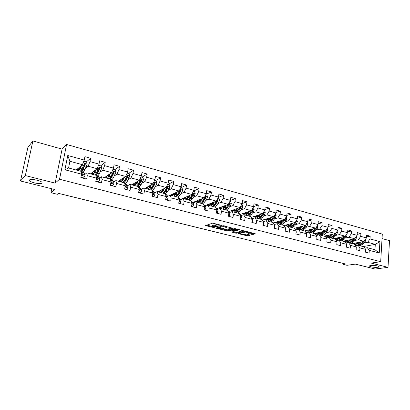 <?xml version="1.0" encoding="UTF-8"?>
<svg xmlns="http://www.w3.org/2000/svg" width="410" height="410" viewBox="0 0 410 410"><rect width="100%" height="100%" fill="white"/><g stroke="black" fill="none" stroke-linecap="round" stroke-linejoin="round"><path stroke-width="0.61" d="M221.918 225.403L212.626 223.127L205.584 225.597L214.563 227.76L211.996 226.73L212.216 226.31L218.197 226.597L215.624 225.556L216.449 224.926L221.918 225.403M370.645 265.485L369.482 266.198C371.296 267.135 374.079 267.499 377.83 267.284C378.886 267.135 379.291 266.895 379.035 266.567C377.195 265.624 374.397 265.26 370.645 265.485M29.484 179.99L29.658 180.846C31.309 182.742 41.046 184.541 42.122 183.157L41.979 182.281C40.385 180.39 30.448 178.56 29.484 179.99M251.889 234.407L253.011 234.469L255.276 233.751L246.605 231.491L245.472 231.435L238.005 233.541L247.568 235.929L250.11 235.248L249.839 234.961L246.333 234.079L243.97 234.366L240.004 233.777L240.239 233.433L245.165 232.05L249.183 232.639L247.999 233.362L251.889 234.407L251.981 233.603L254.103 233.387M25.338 175.577L55.145 183.116L62.089 149.127L32.892 140.963L25.338 175.577L20.5 180.994L54.796 189.512L51.004 192.715L57.441 194.294L58.574 193.382L345.44 263.978L343.067 264.332L347.039 265.306L355.244 264.101L375.135 269.037L388.019 267.351L389.5 240.649L382.038 238.564M55.145 183.116L59.532 179.252L380.685 261.703L371.147 263.077L388.019 267.351M233.075 228.298L222.994 225.746L215.783 228.144L225.787 230.492L233.095 228.114M235.478 228.677L244.324 230.984L236.78 233.234L231.737 232.127L234.858 231.004L232.08 230.241L230.963 230.179L227.909 231.086L226.858 230.933L234.341 228.616L235.478 228.677M20.5 180.994L27.87 147.477L32.892 140.963M59.532 179.252L66.584 144.458L382.304 234.11L380.685 261.703M366.519 236.903L370.174 236.17L366.632 235.186L366.453 237.923L360.723 236.344L360.913 233.592L357.305 232.588L357.115 235.35L351.283 233.741L351.483 230.963L347.808 229.938L347.603 232.721L341.668 231.086L341.878 228.288L338.142 227.248L337.922 230.051L331.874 228.385L332.105 225.561L328.297 224.501L328.061 227.33L321.906 225.633L322.147 222.789L318.268 221.707L318.022 224.557L311.749 222.83L312.005 219.96L308.053 218.863L307.792 221.733L301.401 219.97L301.673 217.085L297.645 215.962L297.368 218.858L290.854 217.059L291.141 214.148L287.041 213.005L286.744 215.926L280.107 214.097L280.409 211.16L276.227 209.992L275.915 212.939L269.15 211.073L269.472 208.111L265.208 206.922L264.88 209.894L257.977 207.988L258.32 205L253.969 203.79L253.626 206.789L246.589 204.846L246.948 201.833L242.51 200.598L242.146 203.621L234.971 201.638L235.345 198.599L230.825 197.338L230.44 200.387L223.117 198.368L223.511 195.303L218.899 194.017L218.494 197.092L211.022 195.027L211.437 191.936L206.732 190.624L206.307 193.725L198.681 191.624L199.116 188.508L194.309 187.165L193.863 190.291L186.078 188.144L186.54 185.002L181.63 183.634L181.164 186.791L173.215 184.592L173.696 181.42L168.689 180.026L168.197 183.208L160.079 180.969L160.587 177.766L155.467 176.341L154.949 179.554L146.657 177.263L147.19 174.035L141.962 172.579L141.419 175.818L132.948 173.481L133.506 170.222L128.161 168.736L127.597 172.005L118.936 169.617L119.52 166.327L114.062 164.805L113.467 168.105L104.617 165.66L105.226 162.339L99.645 160.787L99.02 164.118L89.974 161.622L90.61 158.27L84.906 156.676L84.255 160.043L67.773 155.492L64.903 169.76L68.562 167.977L81.144 171.334L81.523 174.158L80.862 177.576L86.638 179.088L87.289 175.685L86.874 172.861L95.935 175.28L96.411 178.104L95.781 181.486L101.434 182.968L102.054 179.595L101.536 176.777L110.398 179.139L110.977 181.958L110.372 185.31L115.897 186.76L116.491 183.419L115.876 180.6L124.548 182.916L125.219 185.73L124.645 189.051L130.047 190.465L130.611 187.16L129.908 184.346L138.39 186.611L139.154 189.42L138.6 192.71L143.889 194.094L144.433 190.819L143.638 188.011L151.941 190.225L152.786 193.028L152.264 196.287L157.44 197.646L157.952 194.396L157.076 191.598L165.209 193.766L166.132 196.564L165.635 199.793L170.698 201.12L171.19 197.902L170.237 195.109L178.196 197.23L179.201 200.024L178.724 203.227L183.685 204.523L184.151 201.336L183.121 198.548L190.916 200.628L191.993 203.411L191.542 206.584L196.4 207.86L196.841 204.698L195.739 201.915L203.375 203.949L204.523 206.732L204.093 209.874L208.854 211.124L209.274 207.988L208.101 205.21L215.583 207.209L216.798 209.981L216.388 213.097L221.051 214.317L221.456 211.211L220.211 208.444L227.545 210.402L228.826 213.164L228.437 216.254L233.008 217.454L233.392 214.374L232.086 211.611L239.276 213.528L240.619 216.285L240.25 219.35L244.724 220.524L245.088 217.469L243.724 214.717L250.771 216.598L252.17 219.35L251.822 222.384L256.214 223.537L256.558 220.508L255.133 217.761L262.041 219.606L263.502 222.348L263.169 225.356L267.474 226.489L267.802 223.486L266.321 220.749L273.101 222.558L274.613 225.29L274.3 228.278L278.523 229.38L278.831 226.407L277.293 223.675L283.945 225.449L285.509 228.175L285.211 231.137L289.357 232.224L289.644 229.272L288.061 226.551L294.585 228.288L296.199 231.004L295.917 233.941L299.982 235.007L300.258 232.08L298.623 229.369L305.025 231.076L306.69 233.782L306.424 236.693L310.411 237.738L310.672 234.838L308.991 232.132L315.275 233.813L316.986 236.508L316.735 239.399L320.646 240.424L320.892 237.544L319.164 234.848L325.335 236.493L327.088 239.184L326.852 242.049L330.696 243.058L330.926 240.198L329.153 237.513L335.211 239.132L337.005 241.813L336.784 244.652L340.556 245.641L340.771 242.807L338.962 240.132L344.907 241.721L346.742 244.391L346.537 247.209L350.242 248.178L350.442 245.37L348.592 242.705L354.435 244.263L356.31 246.922L356.116 249.721L359.749 250.674L359.939 247.886L358.053 245.226L363.793 246.758L365.699 249.408L365.52 252.186L369.092 253.119L369.272 250.356L367.345 247.707L374.965 249.741L375.293 244.375L367.693 242.305L364.039 242.997M370.174 236.17L369.999 238.907L379.926 241.644L379.25 252.996L369.272 250.356M365.699 249.408L359.939 247.886M356.31 246.922L350.442 245.37M346.742 244.391L340.771 242.807M337.005 241.813L330.926 240.198M327.088 239.184L320.892 237.544M316.986 236.508L310.672 234.838M306.69 233.782L300.258 232.08M296.199 231.004L289.644 229.272M285.509 228.175L278.831 226.407M274.613 225.29L267.802 223.486M263.502 222.348L256.558 220.508M252.17 219.35L245.088 217.469M240.619 216.285L233.392 214.374M228.826 213.164L221.456 211.211M216.798 209.981L209.274 207.988M204.523 206.732L196.841 204.698M191.993 203.411L184.151 201.336M179.201 200.024L171.19 197.902M166.132 196.564L157.952 194.396M152.786 193.028L144.433 190.819M139.154 189.42L130.611 187.16M125.219 185.73L116.491 183.419M110.977 181.958L102.054 179.595M96.411 178.104L87.289 175.685M81.523 174.158L64.903 169.76M354.793 240.501L358.427 239.783L364.152 241.341L352.134 243.648M346.537 242.131L345.353 242.366M355.455 245.708L358.053 245.226M364.152 241.341L366.453 237.923M358.427 239.783L360.723 236.344M345.389 237.964L348.992 237.216L354.819 238.799L342.934 241.193M337.189 239.66L335.764 239.952M345.943 243.222L348.592 242.705M354.819 238.799L357.115 235.35M348.992 237.216L351.283 233.741M335.81 235.381L339.388 234.602L345.317 236.216L333.571 238.692M327.682 237.144L325.996 237.513M336.251 240.685L338.962 240.132M345.317 236.216L347.603 232.721M339.388 234.602L341.668 231.086M326.058 232.752L329.609 231.942L335.646 233.587L324.043 236.15M318.011 234.587L316.048 235.032M316.566 235.437L316.253 235.355M326.386 238.113L329.153 237.513M335.646 233.587L337.922 230.051M329.609 231.942L331.874 228.385M316.13 230.071L319.646 229.231L325.801 230.907L314.347 233.562M308.166 231.978L305.911 232.516M306.429 232.747L305.978 232.624M316.341 235.489L319.164 234.848M325.801 230.907L328.061 227.33M319.646 229.231L321.906 225.633M306.019 227.345L309.504 226.469L315.767 228.175L304.476 230.927M298.152 229.323L295.789 229.918L298.049 229.277M296.102 230L295.789 229.918M306.101 232.824L308.991 232.132M315.767 228.175L318.022 224.557M309.504 226.469L311.749 222.83M295.712 224.572L299.167 223.66L305.553 225.392L294.426 228.247M295.666 230.112L298.623 229.369M305.553 225.392L307.792 221.733M299.167 223.66L301.401 219.97M285.216 221.743L288.635 220.79L295.138 222.563L284.012 225.567M282.034 222.63L279.492 224.26M285.037 227.35L288.061 226.551M295.138 222.563L297.368 218.858M288.635 220.79L290.854 217.059M274.521 218.863L277.903 217.869L284.53 219.673L273.275 222.876M274.259 224.526L277.293 223.675M284.53 219.673L286.744 215.926M277.903 217.869L280.107 214.097M263.62 215.926L266.961 214.896L273.721 216.731L262.328 220.144M263.333 221.631L266.321 220.749M273.721 216.731L275.915 212.939M266.961 214.896L269.15 211.073M252.509 212.939L255.809 211.857L262.697 213.733L251.171 217.382M252.196 218.679L255.133 217.761M262.697 213.733L264.88 209.894M255.809 211.857L257.977 207.988M241.177 209.889L244.432 208.762L251.458 210.673L239.819 214.568M240.839 215.67L243.724 214.717M251.458 210.673L253.626 206.789M244.432 208.762L246.589 204.846M229.626 206.784L232.834 205.61L239.999 207.557L228.416 211.657M226.146 208.06L225.879 208.157M229.257 212.605L232.086 211.611M239.999 207.557L242.146 203.621M232.834 205.61L234.971 201.638M217.838 203.616L221 202.386L228.308 204.375L216.782 208.705M214.261 205.01L213.969 205.123M217.443 209.474L220.211 208.444M228.308 204.375L230.44 200.387M221 202.386L223.117 198.368M205.815 200.393L208.931 199.101L216.388 201.131L204.913 205.702L206.097 206.004M202.094 201.93L201.807 202.048M205.389 206.286L208.101 205.21M216.388 201.131L218.494 197.092M208.931 199.101L211.022 195.027M193.546 197.097L196.61 195.749L204.221 197.82L192.7 202.53M193.089 203.032L195.739 201.915M204.221 197.82L206.307 193.725M196.61 195.749L198.681 191.624M181.025 193.745L184.034 192.326L191.803 194.442L180.866 199.388L180.159 199.198M180.538 199.711L183.121 198.548M191.803 194.442L193.863 190.291M184.034 192.326L186.078 188.144M168.243 190.322L171.196 188.836L179.124 190.993L170.478 195.17M168.295 196.047L167.357 195.796M167.726 196.323L170.237 195.109M179.124 190.993L181.164 186.791M171.196 188.836L173.215 184.592M155.19 186.832L158.081 185.269L166.183 187.472L157.829 191.798M155.205 192.567L154.283 192.326M154.642 192.864L157.076 191.598M166.183 187.472L168.197 183.208M158.081 185.269L160.079 180.969M141.86 183.275L144.694 181.625L152.966 183.875L144.925 188.354M141.839 189.02L140.932 188.779M139.18 190.512L139.441 190.363M141.281 189.333L143.638 188.011M152.966 183.875L154.949 179.554M144.694 181.625L146.657 177.263M128.243 179.647L131.01 177.899L139.467 180.2L131.748 184.838M128.186 185.392L127.3 185.156M127.628 185.73L129.908 184.346M139.467 180.2L141.419 175.818M131.01 177.899L132.948 173.481M114.328 175.951L117.034 174.096L125.67 176.449L118.295 181.246M114.236 181.686L113.365 181.451M113.678 182.055L115.876 180.6M125.67 176.449L127.597 172.005M117.034 174.096L118.936 169.617M100.101 172.185L102.746 170.206L111.576 172.61L104.555 177.581M99.978 177.899L99.128 177.668M99.425 178.299L101.536 176.777M111.576 172.61L113.467 168.105M102.746 170.206L104.617 165.66M85.562 168.351L88.14 166.234L97.165 168.689L90.523 173.835M81.626 171.58L81.221 171.913M85.408 174.024L84.573 173.804M84.849 174.465L86.874 172.861M97.165 168.689L99.02 164.118M88.14 166.234L89.974 161.622M67.773 155.492L69.9 161.273L82.436 164.682L76.183 170.012M82.436 164.682L84.255 160.043M62.089 149.127L66.584 144.458M343.139 263.41L343.067 264.332M51.814 188.769L51.004 192.715M69.9 161.273L68.562 167.977M355.721 244.56L354.773 244.739M363.127 246.579L375.293 244.375L379.926 241.644M364.797 248.158L367.345 247.707M295.456 229.754L295.8 229.841M285.673 227.181L287.851 226.576M284.786 226.914L285.673 227.15M273.916 224.029L275.002 224.316M262.83 221.082L264.071 221.41M251.653 218.11L252.929 218.448M240.306 215.096L241.562 215.429M228.739 212.021L229.974 212.349M216.936 208.885L218.156 209.208M193.079 202.545L193.792 202.735M379.25 252.996L374.965 249.741M367.693 242.305L369.999 238.907M83.025 167.152L83.158 166.46M76.788 169.494L77.854 169.776M81.211 171.846L81.559 171.559M86.32 161.919L90.61 158.27M100.681 165.865L105.226 162.339M91.169 173.338L92.276 173.635M114.733 169.73L119.52 166.327M105.237 177.099L106.39 177.407M128.484 173.512L133.506 170.222M119.013 180.779L120.202 181.102M141.947 177.212L147.19 174.035M132.497 184.387L133.727 184.715M155.134 180.841L160.587 177.766M145.704 187.918L146.97 188.257M168.049 184.392L173.696 181.42M158.644 191.378L159.946 191.726M180.697 187.872L186.54 185.002M171.318 194.765L172.651 195.124M193.458 191.111L199.116 188.508M183.741 198.086L185.105 198.45M206.02 194.284L211.437 191.936M195.913 201.341L197.312 201.715M218.325 197.415L223.511 195.303M207.849 204.534L209.274 204.913M230.374 200.51L235.345 198.599M219.555 207.66L221.005 208.049M242.151 203.575L246.948 201.833M231.03 210.73L232.511 211.124M253.646 206.609L258.32 205M242.289 213.743L243.791 214.143M264.911 209.592L269.472 208.111M253.339 216.695L254.861 217.1M275.961 212.534L280.409 211.16M264.178 219.591L265.726 220.006M286.795 215.424L291.141 214.148M274.813 222.435L276.386 222.855M297.424 218.269L301.673 217.085M285.257 225.228L286.846 225.654M307.854 221.062L312.005 219.96M295.507 227.97L297.117 228.401M305.875 232.455L308.069 231.927M318.083 223.814L322.147 222.789M305.578 230.661L307.203 231.096M316.007 234.966L317.919 234.53M328.128 226.52L332.105 225.561M315.464 233.305L317.109 233.746M325.955 237.446L327.595 237.088M337.989 229.18L341.878 228.288M325.176 235.899L326.837 236.344M335.718 239.891L337.102 239.604M347.675 231.799L351.483 230.963M334.719 238.451L336.395 238.902M345.307 242.3L346.45 242.074M357.182 234.371L360.913 233.592M344.092 240.957L345.784 241.408M354.727 244.678L355.639 244.503M353.302 243.422L355.009 243.878M217.008 223.998L216.562 224.096L216.449 224.926M215.67 225.203L215.967 224.29L216.562 224.096M215.573 225.29L212.908 225.295L212.8 226.12M212.042 226.387L212.324 225.485L212.908 225.295M206.717 225.11L211.985 226.428M221.764 228.872L225.889 229.682L232.06 227.811M216.951 227.668L217.31 227.76M224.378 226.187L217.249 228.226L222.153 228.795L226.479 227.453L226.735 227.017L224.378 226.187L224.413 225.874M243.186 230.625L236.877 232.434L236.78 233.234M232.952 231.671L236.877 232.434M232.316 229.457L231.855 229.359M237.897 230.225L238.128 229.861L234.059 229.257L232.26 229.902L235.048 230.671L237.897 230.225M249.172 232.89L251.981 233.603M240.081 232.957L240.034 233.515M243.847 234.392L246.564 235.073L249.044 234.761M239.148 233.218L240.045 233.444M81.011 165.896L80.211 167.608C79.55 168.997 79.012 169.622 78.607 169.479L78.213 168.279M81.651 165.348L80.211 168.433L78.643 170.668M78.095 170.519L77.803 168.633M83.778 161.248L86.633 162.001L87.227 164.082L84.921 169.699C84.111 171.365 83.461 172.108 82.953 171.933L81.303 171.493M82.861 168.93L83.087 166.603M81.159 171.447L81.185 171.462C81.682 171.631 82.333 170.888 83.133 169.222L85.27 164.308L84.547 163.575L82.005 168.915L80.427 171.144M79.806 166.921L80.078 166.993L79.986 168.064M80.078 166.993L80.119 166.655M80.806 170.852L80.995 171.293M84.547 163.575L84.188 163.877L84.87 164.641L83.133 168.392C82.466 169.776 81.923 170.401 81.508 170.258L81.359 170.124M80.919 177.269L83.563 177.966L84.87 176.367L84.921 174.634L83.835 172.656M82.518 174.778L82.174 175.383M81.247 172.103L82.02 174.926L82.794 175.613L83.163 175.229L83.122 174.158L82.482 172.6L82.174 172.215L81.431 172.507M81.8 173.409L82.769 175.541L83.163 175.229M83.256 178.201L83.563 177.966M95.556 169.94L94.777 171.529C94.095 172.897 93.526 173.507 93.085 173.358L92.634 172.2M96.237 169.412L94.797 172.354L93.152 174.537M92.557 174.378L92.188 172.543M98.549 165.281L101.173 165.999L101.757 168.059L99.404 173.594C98.574 175.229 97.882 175.957 97.334 175.767L95.955 175.403M97.17 173.143L97.252 171.395M95.94 175.316L97.657 173.123L99.292 169.807L99.845 168.284L99.148 167.562L96.55 172.825L94.9 175.003M94.372 170.852L94.346 172.323M95.217 170.632L95.269 170.16M95.217 174.803L95.392 175.137M99.148 167.562L98.795 167.833L99.425 168.607L97.636 172.302C96.944 173.666 96.376 174.27 95.925 174.117L95.843 174.065M109.788 173.876L109.029 175.372C108.322 176.715 107.733 177.31 107.251 177.151L106.743 176.034M110.51 173.368L109.065 176.192L107.348 178.324M106.708 178.155L106.272 176.367M112.986 169.248L115.394 169.914L115.979 171.949L113.575 177.402C112.719 179.011 111.997 179.718 111.407 179.524L110.423 179.262M111.197 177.161L111.171 175.9M110.136 179.067L111.863 176.946L113.544 173.681L114.103 172.179L113.432 171.462L110.782 176.654L109.06 178.78M108.435 174.834L108.43 176.377M109.121 175.183L109.209 174.286M109.608 174.004L109.583 174.286M113.073 171.739L113.662 172.492L111.822 176.126C111.115 177.458 110.521 178.048 110.034 177.894L110.146 177.925M95.837 181.184L98.241 181.814L99.507 180.231L99.522 178.509L98.303 176.51M97.032 178.442L96.719 178.924M96.181 176.736L96.719 178.811L97.467 179.493L97.836 179.103L97.759 178.037L96.688 176.085L96.089 176.197M96.463 177.351L97.416 179.406L97.836 179.103M97.913 182.045L98.241 181.814M110.428 185.012L112.596 185.581L113.826 184.008L113.806 182.291L112.453 180.282M110.823 181.22L111.089 182.609L111.822 183.285L112.181 182.896L112.084 181.835L111.269 180.262L110.541 179.841M111.059 181.732L111.74 183.188L112.181 182.896M112.248 185.802L112.596 185.581M123.723 177.714L122.974 179.129C122.247 180.451 121.632 181.03 121.114 180.861L120.56 179.775M124.476 177.222L123.031 179.944L121.247 182.035M120.555 181.85L120.063 180.098M127.105 173.133L129.314 173.737L129.888 175.757L127.443 181.133C126.562 182.716 125.808 183.403 125.178 183.198L124.578 183.034M124.942 181.03L124.855 180.128M123.969 182.763L125.767 180.682L127.495 177.468L128.058 175.987L127.407 175.275L124.712 180.4L122.918 182.481M122.165 178.729L122.231 180.272M122.774 179.483L122.867 178.273M123.287 177.996L123.236 178.632M127.059 175.541L127.592 176.29L127.428 176.654L125.706 179.867L123.938 181.62M137.365 181.461L136.622 182.804C135.879 184.111 135.233 184.674 134.69 184.495L134.085 183.434M138.155 180.989L136.699 183.618L134.844 185.663M134.111 185.469L133.563 183.747M140.922 176.93L142.936 177.484L143.505 179.477L142.788 181.625L141.014 184.782C140.117 186.34 139.333 187.011 138.662 186.796L138.426 186.729M138.406 184.782L138.298 184.146M137.514 186.376L139.379 184.341L141.142 181.179L141.711 179.713L141.086 179.011L138.344 184.064L136.484 186.099M135.618 182.511L135.751 184.044M136.181 183.521L136.253 182.127M136.694 181.866L136.884 182.327M140.738 179.267L141.224 180.005L141.06 180.364L139.297 183.526L137.56 185.248M136.643 182.768L136.668 182.271M150.721 185.125L149.983 186.406C149.225 187.688 148.558 188.236 147.979 188.052L147.333 187.011M151.541 184.669L150.075 187.216L148.164 189.22M147.39 189.01L146.785 187.319M154.447 180.651L156.272 181.153L156.835 183.126L156.113 185.243L154.309 188.354C153.442 189.799 152.669 190.46 151.982 190.353M151.603 188.426L151.49 187.98M150.777 189.917L152.704 187.923L154.503 184.808L155.083 183.367L154.473 182.67L151.69 187.652L149.768 189.645M148.799 186.196L149.004 187.708M149.332 187.36L149.373 185.873M149.829 185.622L150.255 185.935M154.134 182.921L154.406 183.998L152.607 187.114L150.906 188.79M149.809 186.699L149.819 185.817M124.696 188.754L126.639 189.261L127.838 187.703L127.782 185.996L126.306 183.972M125.163 186.048L125.865 186.991L126.224 186.606L126.095 185.551L124.696 183.536M125.209 185.791L125.757 186.888L126.224 186.606M126.275 189.476L126.639 189.261M138.652 192.413L140.379 192.869L141.547 191.321L141.46 189.625L139.866 187.585M139.005 190.307L139.61 190.624L139.964 190.24L139.81 189.189L138.58 187.303M139.092 189.768L139.477 190.512L139.964 190.24M140.005 193.074L140.379 192.869M152.31 196L153.832 196.4L154.965 194.858L154.847 193.177L153.145 191.121M152.623 194.048L153.412 193.797L153.232 192.746L152.253 191.26M152.694 193.623L152.904 194.058L153.412 193.797M153.437 196.6L153.832 196.4M165.676 199.506L167.003 199.854L168.105 198.327L167.957 196.651L166.147 194.586M165.968 197.625L166.578 197.277L165.707 195.278M166.009 197.374L166.578 197.277M166.593 200.044L167.003 199.854M178.765 202.94L179.898 203.237L180.974 201.72L180.795 200.054L178.883 197.979M179.042 201.069L179.467 200.685L178.888 199.157M179.477 203.421L179.898 203.237M191.583 206.302L192.531 206.553L193.576 205.046L193.371 203.386L191.362 201.305M191.854 204.38L192.1 204.021L191.803 202.919M192.095 206.732L192.531 206.553M204.129 209.592L204.908 209.797L205.922 208.3L205.692 206.655L203.801 204.616M204.421 207.496L204.467 207.147M204.457 209.971L204.908 209.797M216.429 212.821L217.034 212.98L218.023 211.493L217.766 209.853L215.86 207.839M216.572 213.144L217.034 212.98M228.472 215.978L228.918 216.096L229.882 214.625L229.605 212.995L227.878 211.119M228.447 216.26L228.918 216.096M240.28 219.078L240.573 219.155L241.51 217.689L241.203 216.07L239.732 214.471M240.26 219.253L240.573 219.155M251.853 222.112L252.908 220.698L252.58 219.083L251.412 217.859M263.199 225.085L264.086 223.645L263.738 222.046L262.871 221.159M274.362 227.678L275.054 226.54L274.685 224.946L274.106 224.372M285.304 230.225L285.811 229.374L285.129 227.509M296.035 232.726L296.363 232.162L295.958 230.584M306.562 235.176L306.67 234.023M163.8 188.708L163.072 189.933C162.293 191.193 161.601 191.731 160.997 191.537L160.31 190.512M164.656 188.262L163.18 190.737L161.207 192.7M160.392 192.48L159.736 190.809M167.685 184.29L169.33 184.746L169.889 186.699L169.166 188.79L167.321 191.854L165.225 193.817M164.533 191.972L164.425 191.675M163.764 193.382L165.753 191.429L167.587 188.364L168.172 186.939L167.582 186.253L164.758 191.162L162.775 193.115M161.719 189.784L161.981 191.275M162.232 191.055L162.232 189.517M162.703 189.271L163.344 189.471M168.172 186.939L167.644 187.211L165.64 190.624L163.985 192.249M162.729 190.46L162.703 189.297M176.613 192.208L175.885 193.387C175.096 194.632 174.383 195.15 173.748 194.95L173.02 193.94M177.494 191.783L176.013 194.191L173.983 196.108M173.133 195.877L172.425 194.232M180.646 187.857L182.117 188.262L182.675 190.194L181.948 192.264L180.067 195.278L178.022 197.184M176.49 196.774L178.529 194.868L180.405 191.844L180.989 190.44L180.421 189.758L177.556 194.607L175.521 196.518M174.378 193.289L174.706 194.755M174.88 194.622L174.834 193.069M180.989 190.44L180.446 190.701L178.401 194.063L176.807 195.626M175.398 194.084L175.326 192.828M189.164 195.631L188.441 196.769C187.636 197.994 186.904 198.501 186.237 198.296L185.479 197.302M190.076 195.221L188.585 197.569L186.499 199.45M185.612 199.209L184.864 197.579M193.341 191.347L194.642 191.706L195.196 193.623L194.468 195.667L192.556 198.64L190.46 200.505M188.959 200.106L191.05 198.235L192.956 195.257L193.546 193.863L192.997 193.192L190.096 197.974L188.005 199.849M186.786 196.708L187.17 198.148M187.278 198.081L187.185 196.528M193.546 193.863L192.987 194.12L190.906 197.435L189.379 198.932M187.826 197.589L187.698 196.298M201.464 198.988L200.746 200.085C199.926 201.289 199.173 201.787 198.481 201.576L197.687 200.587M202.407 198.589L200.9 200.879L198.768 202.719M197.845 202.473L197.051 200.859M205.774 194.765L206.917 195.083L207.47 196.974L206.737 198.999L204.795 201.93L202.648 203.755M201.177 203.365L203.319 201.53L205.256 198.599L205.851 197.225L205.313 196.559L202.386 201.279L200.244 203.114M198.952 200.054L199.388 201.469M199.301 199.906L199.434 201.448M205.851 197.225L205.272 197.466L203.16 200.736L201.71 202.161M200.013 201.002L199.829 199.68M213.523 202.273L212.805 203.334C211.97 204.523 211.201 205.01 210.484 204.79L209.659 203.811M214.486 201.889L212.974 204.129L210.791 205.928M209.833 205.676L209.003 204.077M217.961 198.117L218.95 198.389L219.493 200.264L218.761 202.268L216.793 205.154L214.594 206.942M213.144 202.832L213.144 202.422M213.149 206.558L215.342 204.764L217.31 201.874L217.91 200.516L217.387 199.86L214.425 204.518L212.236 206.317M210.878 203.324L211.37 204.718M211.181 203.206L211.34 204.677M217.91 200.516L217.315 200.751L215.173 203.975L213.8 205.318M211.965 204.318L211.724 202.991M225.341 205.492L224.624 206.522C223.778 207.691 222.989 208.162 222.251 207.937L221.395 206.973M226.33 205.118L224.808 207.306L222.574 209.074M221.59 208.813L220.718 207.224M229.897 201.402L230.738 201.633L231.281 203.488L230.548 205.471L228.549 208.316L226.305 210.069M224.777 206.297L224.767 205.707M224.89 209.695L227.13 207.931L229.123 205.082L229.728 203.739L229.221 203.093L226.233 207.691L223.998 209.454M222.574 206.527L223.117 207.896M222.83 206.435L222.989 207.711M229.728 203.739L229.118 203.97L225.659 208.408M223.686 207.557L223.394 206.22M236.929 208.644L236.216 209.643C235.355 210.796 234.551 211.258 233.787 211.027L232.9 210.069M237.943 208.285L236.406 210.427L234.136 212.16M233.116 211.888L232.209 210.315M241.603 204.621L242.3 204.81L242.838 206.65L242.105 208.608L240.081 211.411L237.79 213.133M236.206 209.653L236.175 208.91M240.362 206.891L237.805 210.801L235.524 212.529M234.048 209.664L234.633 211.012M234.259 209.587L234.407 210.678M236.406 212.764L238.687 211.037L240.711 208.229L241.316 206.906L240.824 206.261M241.316 206.906L240.69 207.127L237.298 211.432M235.181 210.719L234.843 209.382M248.291 211.734L247.578 212.703C246.712 213.846 245.887 214.292 245.103 214.056L244.191 213.108M249.326 211.386L247.783 213.487L245.467 215.183M244.421 214.907L243.478 213.343M253.072 207.773L253.636 207.931L254.169 209.751L253.436 211.688L251.386 214.456L249.054 216.142M247.43 212.898L247.363 212.047M251.453 210.678L249.157 213.856L246.835 215.547M245.303 212.734L245.933 214.061M245.472 212.677L245.605 213.584M247.696 215.778L250.018 214.087L252.068 211.319L252.673 210.007L252.181 209.377M252.673 210.007L252.042 210.217L248.721 214.389M246.461 213.81L246.072 212.477M259.438 214.763L258.725 215.711C257.849 216.834 257.008 217.269 256.204 217.028L255.266 216.085M260.493 214.43L258.946 216.485L256.588 218.151M255.517 217.864L254.538 216.316M264.327 210.868L264.757 210.986L265.285 212.79L264.553 214.707L262.477 217.433L260.104 219.089M258.449 216.049L258.341 215.112M262.584 213.769L260.288 216.849L257.926 218.509M256.347 215.742L257.019 217.049M256.475 215.701L256.588 216.418M258.772 218.735L261.134 217.074L263.21 214.343L263.82 213.046L263.445 212.421M263.82 213.046L263.169 213.251L259.93 217.285M257.526 216.834L257.09 215.506M270.374 217.736L269.662 218.653C268.776 219.76 267.92 220.19 267.094 219.945L266.131 219.007M271.451 217.413L269.893 219.427L267.494 221.062M266.397 220.77L265.388 219.232M275.361 213.902L276.186 215.773L275.453 217.669L273.357 220.36L270.948 221.984M269.267 219.114L269.119 218.11M273.501 216.798L271.21 219.78L268.811 221.41M267.182 218.694L267.894 219.98M267.274 218.663L267.361 219.196M269.642 221.636L272.04 220.006L274.136 217.31L274.746 216.034L274.469 215.434M274.746 216.034L274.09 216.229L270.938 220.114M268.386 219.796L267.904 218.474M281.101 220.652L280.394 221.549C279.492 222.64 278.626 223.055 277.78 222.804L276.791 221.877M282.198 220.339L280.63 222.317L278.2 223.916M277.211 223.701L276.038 222.092M286.18 216.88L286.882 218.699L286.149 220.575L284.033 223.23L281.588 224.823M279.892 222.097L279.702 221.046M277.816 221.584L278.569 222.855M277.877 221.564L277.934 221.907M280.302 224.48L282.741 222.881L284.858 220.226L285.473 218.96L285.278 218.407M284.412 219.709L281.742 222.886M279.046 222.691L278.518 221.385M284.207 219.765L281.926 222.666L280.63 222.317M291.633 223.506L290.921 224.383C290.013 225.459 289.132 225.869 288.271 225.613L287.261 224.69M292.745 223.209L291.172 225.151L288.707 226.72M287.892 226.592L286.487 224.895M296.799 219.801L297.378 221.574L296.645 223.429L294.508 226.048L292.033 227.606M290.321 225.013L290.085 223.927M294.718 222.676L292.443 225.49L289.972 227.058M288.256 224.419L289.045 225.674M290.772 227.273L293.242 225.705L295.379 223.086L295.877 221.338M294.867 222.635L292.356 225.597M289.506 225.536L288.942 224.234M301.965 226.315L301.258 227.171C300.34 228.232 299.443 228.631 298.567 228.37L297.537 227.453M303.098 226.023L301.519 227.929L299.018 229.472M298.429 229.415L296.748 227.652M307.192 222.717L307.684 224.393L306.952 226.228L304.794 228.811L302.283 230.343M300.566 227.857L300.289 226.745M305.035 225.526L302.764 228.267L300.263 229.805M298.506 227.201L299.326 228.437M301.048 230.015L303.549 228.478L305.706 225.889L306.26 224.234M305.132 225.5L302.78 228.247M299.777 228.319L299.172 227.032M312.112 229.067L311.405 229.902C310.483 230.953 309.57 231.342 308.679 231.076L307.623 230.164M313.26 228.785L311.672 230.661L309.145 232.173M308.848 232.168L306.823 230.358M317.35 225.638L317.796 227.155L317.063 228.975L314.89 231.527L312.348 233.029M310.626 230.64L310.308 229.508M315.157 228.324L312.897 230.989L310.365 232.501M308.571 229.928L309.427 231.153M311.134 232.706L313.67 231.199L315.843 228.647L316.448 227.089M315.208 228.314L313.045 230.82M309.863 231.05L309.222 229.774M322.075 231.768L321.368 232.588L318.606 233.736L317.53 232.824M323.239 231.496L321.645 233.341C320.523 234.587 319.416 235.043 318.324 234.72L316.72 233.013M327.323 228.498L327.728 229.872L326.995 231.676L324.802 234.192L322.234 235.668M320.507 233.367L320.148 232.219M323.264 233.182L325.104 231.066L322.849 233.664L320.282 235.145M318.457 232.608L319.339 233.818M321.04 235.35L323.608 233.869L325.796 231.348L326.432 229.907M319.769 233.731L319.093 232.465M331.859 234.423L331.152 235.222L328.354 236.344L327.262 235.437M333.038 234.161L331.439 235.975C330.306 237.2 329.189 237.651 328.077 237.323L326.442 235.622M337.112 231.307L337.481 232.542L336.748 234.325L334.539 236.811L331.941 238.261M330.214 236.037L329.814 234.874M334.862 233.756L332.618 236.293L330.024 237.749M328.169 235.237L329.081 236.432M330.767 237.943L333.366 236.493L335.57 234.002L336.21 232.711M329.496 236.36L328.784 235.104M341.468 237.031L340.761 237.815L337.932 238.912L336.825 238.01M342.663 236.775L341.058 238.558C339.916 239.773 338.783 240.209 337.655 239.876L335.99 238.184M346.732 234.059L347.055 235.161L346.327 236.929L344.103 239.378L341.479 240.803M339.746 238.656L339.311 237.482M344.446 236.401L342.217 238.871L339.598 240.301M337.707 237.82L338.65 239.004M340.326 240.496L342.95 239.071L345.758 235.545M339.055 238.938L338.311 237.692M350.909 239.589L350.202 240.357L347.342 241.428L346.219 240.532M352.118 239.343L350.504 241.1C349.361 242.295 348.213 242.725 347.065 242.387L345.374 240.701M356.177 236.76L356.464 237.733L355.736 239.486L353.497 241.905L350.847 243.304M349.12 241.218L348.649 240.045M353.866 238.994L351.642 241.408L348.997 242.812M348.382 242.746L347.342 242.464M347.08 240.357L348.049 241.526M349.715 243.002L352.364 241.598L355.086 238.4M348.444 241.475L347.67 240.239M360.18 242.1L359.478 242.858L356.587 243.904L355.449 243.012M361.405 241.869L359.785 243.596C358.632 244.775 357.474 245.195 356.316 244.857L354.594 243.176M365.453 239.409L365.71 240.265L364.977 241.997L362.727 244.386L360.057 245.759M358.33 243.735L357.822 242.556M363.116 241.536L360.908 243.899L358.237 245.277M357.889 245.257L356.592 244.929M356.29 242.848L357.284 244.006M358.94 245.462L361.615 244.088L364.131 241.346M357.674 243.96L356.864 242.74M220.139 224.793L220.098 225.105M215.967 224.29L215.855 225.121M217.449 226.248L217.408 226.556M216.444 225.977L216.398 226.299M212.324 225.485L212.216 226.31M213.82 227.422L213.784 227.719M206.066 225.326L206.01 225.782M221.154 225.049L221.118 225.367M225.889 229.682L225.787 230.492M224.782 229.626L224.68 230.435M216.249 227.888L216.193 228.319M223.629 225.72L223.578 226.151M217.377 227.529L217.3 228.134M225.479 226.146L225.438 226.458M235.77 232.373L235.673 233.177M232.173 231.896L232.127 232.291M234.51 230.538L234.474 230.84M232.183 229.426L232.08 230.241M231.035 229.605L230.963 230.179M227.98 230.522L227.909 231.086M234.13 228.677L234.059 229.257M232.414 229.195L232.347 229.769M248.414 233.141L248.373 233.521M245.226 231.501L245.165 232.05M240.301 232.89L240.239 233.433M247.666 235.13L247.568 235.929M246.564 235.073L246.471 235.868M238.343 233.444L238.297 233.828M253.103 233.659L253.011 234.469M87.212 164.031L83.127 162.913M82.005 168.915L80.211 168.433M82.589 167.675L82.953 167.772M84.921 169.699L83.133 169.222M83.589 165.537L81.949 165.097M86.515 166.337L84.721 165.85M84.87 164.641L85.27 164.308M81.267 175.465L84.839 176.408M82.482 172.6L84.27 173.076M83.122 174.158L84.921 174.634M81.462 173.717L81.98 173.855M101.747 168.008L97.872 166.947M96.55 172.825L94.797 172.354M99.404 173.594L97.657 173.123M98.185 169.504L96.652 169.089M101.044 170.283L99.292 169.807M99.425 168.607L99.845 168.284M115.963 171.898L112.294 170.893M110.782 176.654L109.065 176.192M113.575 177.402L111.863 176.946M112.458 173.384L111.033 172.994M115.261 174.147L113.544 173.681M113.662 172.492L114.103 172.179M96.171 179.395L99.476 180.272M97.032 176.474L98.784 176.941M97.759 178.037L99.522 178.509M96.34 177.663L96.647 177.745M110.746 183.239L113.795 184.049M111.269 180.262L112.981 180.718M112.084 181.835L113.806 182.291M129.878 175.705L126.403 174.757M124.712 180.4L123.031 179.944M127.443 181.133L125.767 180.682M126.429 177.181L125.101 176.818M129.17 177.925L127.495 177.468M127.592 176.29L128.058 175.987M143.495 179.431L140.21 178.534M138.344 184.064L136.699 183.618M141.014 184.782L139.379 184.341M140.102 180.897L138.867 180.559M142.788 181.625L141.142 181.179M141.224 180.005L141.711 179.713M156.825 183.075L153.724 182.23M151.69 187.652L150.075 187.216M154.309 188.354L152.704 187.923M153.489 184.531L152.346 184.223M156.113 185.243L154.503 184.808M154.575 183.644L155.083 183.367M124.999 187.001L127.807 187.744M125.199 183.972L126.874 184.418M126.095 185.551L127.782 185.996M138.944 190.681L141.517 191.357M138.836 187.601L140.476 188.036M139.81 189.189L141.46 189.625M152.587 194.278L154.939 194.899M152.223 191.162L153.791 191.578M153.232 192.746L154.847 193.177M165.942 197.799L168.079 198.363M165.517 194.699L166.829 195.052M166.373 196.231L167.957 196.651M179.016 201.248L180.948 201.756M178.529 198.163L179.6 198.45M179.247 199.644L180.795 200.054M179.073 200.859L179.467 200.685M191.818 204.626L193.551 205.082M191.275 201.556L192.111 201.781M191.854 202.986L193.371 203.386M204.359 207.931L205.897 208.341M203.76 204.882L204.37 205.041M204.344 206.297L205.692 206.655M216.644 211.176L217.997 211.529M215.988 208.136L216.383 208.239M216.608 209.551L217.766 209.853M228.677 214.348L229.861 214.661M228.631 212.734L229.605 212.995M240.475 217.459L241.485 217.725M240.409 215.86L241.203 216.07M252.037 220.508L252.883 220.734M251.955 218.919L252.58 219.083M263.374 223.501L264.066 223.681M263.276 221.923L263.738 222.046M274.495 226.433L275.033 226.576M274.377 224.864L274.685 224.946M285.396 229.308L285.79 229.41M169.878 186.647L166.952 185.848M164.758 191.162L163.18 190.737M167.321 191.854L165.753 191.429M166.593 188.093L165.537 187.806M169.166 188.79L167.587 188.364M182.66 190.148L179.903 189.389M177.556 194.607L176.013 194.191M175.495 192.746L176.167 192.931M180.067 195.278L178.529 194.868M179.426 191.578L178.458 191.316M181.948 192.264L180.405 191.844M195.186 193.571L192.587 192.864M190.096 197.974L188.585 197.569M188.052 196.139L188.728 196.318M192.556 198.64L191.05 198.235M192.003 194.996L191.111 194.755M194.468 195.667L192.956 195.257M207.455 196.928L205.015 196.262M202.386 201.279L200.9 200.879M200.357 199.46L201.038 199.644M204.795 201.93L203.319 201.53M204.318 198.343L203.509 198.122M206.737 198.999L205.256 198.599M219.478 200.218L217.187 199.593M214.425 204.518L212.974 204.129M212.416 202.714L213.103 202.899M216.793 205.154L215.342 204.764M216.393 201.623L215.655 201.423M218.761 202.268L217.31 201.874M231.266 203.442L229.123 202.858M226.233 207.691L224.808 207.306M224.239 205.902L224.772 206.046M228.549 208.316L227.13 207.931M228.226 204.836L227.56 204.657M230.548 205.471L229.123 205.082M242.822 206.604L240.819 206.056M237.805 210.801L236.406 210.427M235.832 209.033L236.175 209.126M240.081 211.411L238.687 211.037M239.824 207.993L239.23 207.829M242.105 208.608L240.711 208.229M254.154 209.705L252.283 209.192M249.157 213.856L247.783 213.487M251.386 214.456L250.018 214.087M251.202 211.083L250.674 210.94M253.436 211.688L252.068 211.319M265.27 212.749L263.527 212.272M260.288 216.849L258.946 216.485M262.477 217.433L261.134 217.074M262.359 214.112L261.898 213.989M264.553 214.707L263.21 214.343M276.171 215.732L274.556 215.286M271.21 219.78L269.893 219.427M273.357 220.36L272.04 220.006M273.301 217.085L272.901 216.977M275.453 217.669L274.136 217.31M286.872 218.658L285.375 218.248M284.033 223.23L282.741 222.881M284.038 220.006L283.699 219.914M286.149 220.575L284.858 220.226M284.847 219.14L285.473 218.96M297.368 221.528L295.989 221.149M292.443 225.49L291.172 225.151M294.508 226.048L293.242 225.705M294.575 222.866L294.293 222.789M296.645 223.429L295.379 223.086M295.497 221.969L295.994 221.83M307.669 224.347L306.403 223.998M302.764 228.267L301.519 227.929M304.794 228.811L303.549 228.478M306.952 226.228L305.706 225.889M305.947 224.752L306.326 224.649M317.786 227.114L316.628 226.797M312.897 230.989L311.672 230.661M314.89 231.527L313.67 231.199M317.063 228.975L315.843 228.647M316.197 227.483L316.464 227.422M327.713 229.831L326.662 229.544M322.849 233.664L321.645 233.341M324.802 234.192L323.608 233.869M326.995 231.676L325.796 231.348M337.466 232.501L336.513 232.239M332.618 236.293L331.439 235.975M334.539 236.811L333.366 236.493M336.748 234.325L335.57 234.002M347.044 235.12L346.189 234.884M342.217 238.871L341.058 238.558M344.103 239.378L342.95 239.071M346.327 236.929L345.169 236.611M356.454 237.692L355.69 237.487M351.642 241.408L350.504 241.1M353.497 241.905L352.364 241.598M355.736 239.486L354.599 239.173M365.694 240.224L365.028 240.04M360.908 243.899L359.785 243.596M362.727 244.386L361.615 244.088M364.977 241.997L363.86 241.69M369.507 265.834L369.482 266.198M29.894 179.739L29.658 180.846M217.336 227.545L217.259 228.15M226.802 226.479L226.735 227.017M234.904 230.635L234.858 231.004M238.189 229.364L238.128 229.861M232.347 229.216L232.275 229.8M249.239 232.157L249.183 232.639M83.958 172.692L82.174 172.215M113.104 171.693L113.432 171.462M98.436 176.546L96.688 176.085M112.601 180.323L110.895 179.867M127.1 175.48L127.407 175.275M140.799 179.185L141.086 179.011M154.211 182.819L154.473 182.67M126.464 184.013L124.794 183.567M140.035 187.631L138.565 187.237M153.32 191.168L152.13 190.85M166.332 194.632L165.414 194.391M179.078 198.03L178.417 197.856M191.562 201.356L191.157 201.248M318.585 234.792L318.97 234.894M328.343 237.395L328.958 237.559M337.927 239.952L338.762 240.173"/></g></svg>
